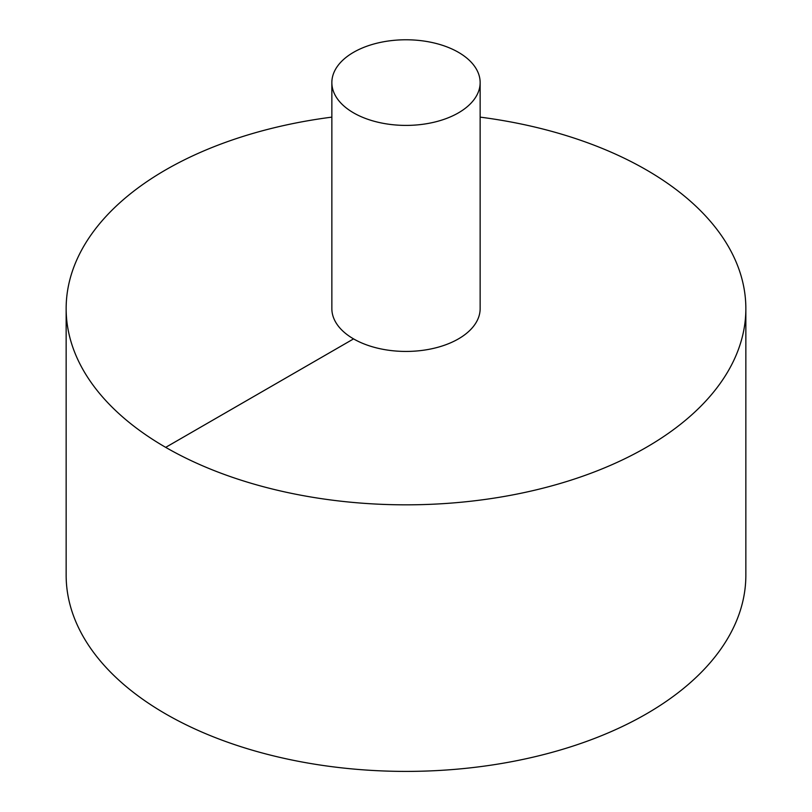 <?xml version="1.0" encoding="UTF-8"?>
<svg xmlns="http://www.w3.org/2000/svg" width="812" height="812" viewBox="0 0 812 812"><rect width="100%" height="100%" fill="white"/><g stroke="black" fill="none" stroke-linecap="round" stroke-linejoin="round"><path stroke-width="1.22" d="M331.854 117.131A339.852 196.21 0 0 0 165.689 169.87A339.852 196.21 0 0 0 66.148 308.621L66.148 575.19A339.852 196.21 0 0 0 406 771.4A339.852 196.21 0 0 0 745.852 575.19L745.852 308.621A339.852 196.21 0 0 0 480.146 117.131M66.148 308.621A339.852 196.21 0 0 0 406 504.831A339.852 196.21 0 0 0 745.852 308.621M331.854 82.591L331.854 308.621A74.146 42.813 0 0 0 406 351.434A74.146 42.813 0 0 0 480.146 308.621L480.146 82.591A74.146 42.813 0 0 0 434.379 43.036A74.146 42.813 0 0 0 353.565 52.313A74.146 42.813 0 0 0 331.854 82.591A74.146 42.813 0 0 0 406 125.403A74.146 42.813 0 0 0 480.146 82.591M165.689 447.361L353.565 338.888"/></g></svg>
